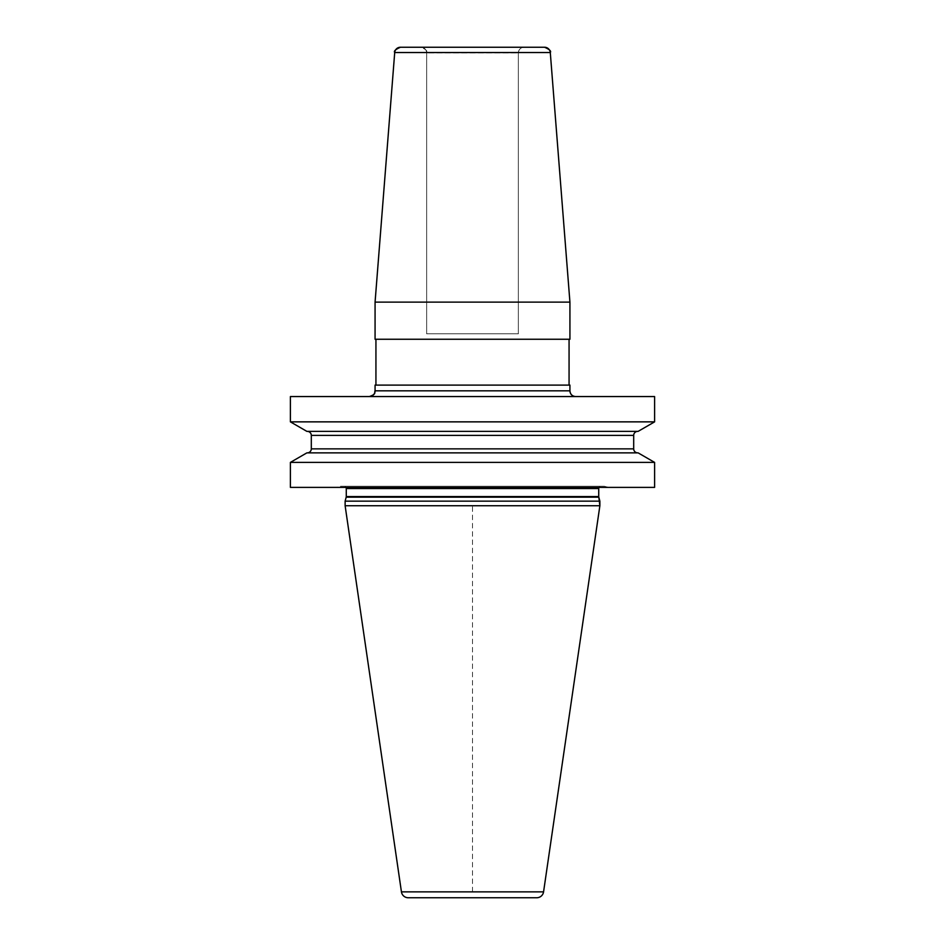 <?xml version="1.0" encoding="UTF-8"?>
<svg xmlns="http://www.w3.org/2000/svg" width="945" height="945" viewBox="0 0 945 945"><rect width="100%" height="100%" fill="white"/><g stroke="black" fill="none" stroke-linecap="round" stroke-linejoin="round"><path stroke-width="0.71" stroke-dasharray="4.72 3.54" d="M654.601 487.396L290.398 487.396L608.592 487.396L336.408 487.396L340.401 486.332A2.292 2.292 0 0 1 340.991 486.25A2.292 2.292 0 0 0 340.401 486.332A2.292 2.292 0 0 1 340.991 486.25L604.009 486.25A2.292 2.292 0 0 1 604.599 486.332L608.592 487.396L654.601 487.396L608.592 487.396L654.601 487.396L608.592 487.396L604.599 486.332L608.592 487.396M290.398 462.388L654.601 462.388M306.889 452.868L638.111 452.868M599.035 487.396A2.292 2.292 0 0 1 601.02 486.25A2.292 2.292 0 0 0 599.035 487.396A2.292 2.292 0 0 1 601.02 486.25A2.292 2.292 0 0 0 599.035 487.396A2.292 2.292 0 0 1 601.02 486.25L343.98 486.25A2.292 2.292 0 0 1 345.964 487.396A2.292 2.292 0 0 0 343.98 486.25A2.292 2.292 0 0 1 345.964 487.396M345.126 501.157L599.874 501.157M599.874 505.74L345.126 505.74M536.76 897.75L408.24 897.75M307.302 431.381L637.698 431.381L307.302 431.381M638.111 431.381L306.889 431.381M654.601 421.86L290.398 421.86M290.398 396.557L654.601 396.557M375.07 385.099L569.929 385.099M569.929 339.255L375.07 339.255M375.07 302.128L569.929 302.128M400.432 47.25L524.085 47.25A5.729 5.729 0 0 0 518.344 52.979L518.344 333.809L426.656 333.809L518.344 333.809L426.656 333.809L426.656 52.979A5.729 5.729 0 0 0 420.915 47.25L472.5 47.25M472.5 891.867L472.5 505.74M604.009 486.25A2.292 2.292 0 0 1 604.599 486.332L340.401 486.332L604.599 486.332A2.292 2.292 0 0 0 604.009 486.25A2.292 2.292 0 0 1 604.599 486.332A2.292 2.292 0 0 0 604.009 486.25L601.02 486.25M544.568 47.25L524.085 47.25A5.729 5.729 0 0 0 518.344 52.979L518.344 333.809L426.656 333.809L426.656 52.979A5.729 5.729 0 0 0 420.915 47.25C425.805 49.152 427.719 51.054 426.656 52.979L518.344 52.979L518.344 333.809L518.344 52.979L426.656 52.979L426.656 333.809M524.085 47.25A5.729 5.729 0 0 0 518.344 52.979C518.687 49.494 520.601 47.593 524.085 47.25A5.729 5.729 0 0 0 518.344 52.979L518.344 333.809M290.398 487.396L336.408 487.396M340.991 486.25L343.98 486.25M346.272 488.541L598.728 488.541M598.728 496.574L346.272 496.574M346.189 497.164L598.811 497.164M543.564 891.867L401.436 891.867M633.693 448.863L311.307 448.863M311.307 435.385L633.693 435.385M569.929 390.828L375.07 390.828M394.715 52.53L550.285 52.53"/><path stroke-width="1.42" d="M654.601 462.388L638.111 452.868L654.601 462.388L638.111 452.868L654.601 462.388L654.601 487.396L654.601 462.388L654.601 487.396L654.601 462.388L638.111 452.868L306.889 452.868L290.398 462.388L290.398 487.396L654.601 487.396L654.601 462.388L290.398 462.388L306.889 452.868L290.398 462.388L290.398 487.396L290.398 462.388M345.126 505.74L401.436 891.867A6.875 6.875 0 0 0 408.24 897.75A6.875 6.875 0 0 1 401.436 891.867L345.126 505.74L345.126 501.157L345.126 505.74L401.436 891.867A6.875 6.875 0 0 0 408.24 897.75L536.76 897.75A6.875 6.875 0 0 0 543.564 891.867L599.874 505.74L543.564 891.867L599.874 505.74L599.874 501.157L345.126 501.157L345.126 505.74L599.874 505.74L598.811 497.164A2.292 2.292 0 0 1 598.728 496.574L598.728 488.541A2.292 2.292 0 0 1 599.035 487.396A2.292 2.292 0 0 0 598.728 488.541A2.292 2.292 0 0 1 599.035 487.396A2.292 2.292 0 0 0 598.728 488.541A2.292 2.292 0 0 1 599.035 487.396M345.964 487.396A2.292 2.292 0 0 1 346.272 488.541A2.292 2.292 0 0 0 345.964 487.396A2.292 2.292 0 0 1 346.272 488.541L346.272 496.574A2.292 2.292 0 0 1 346.189 497.164A2.292 2.292 0 0 0 346.272 496.574A2.292 2.292 0 0 1 346.189 497.164L345.126 501.157M637.698 452.868A4.016 4.016 0 0 1 633.693 448.863A4.016 4.016 0 0 0 637.698 452.868A4.016 4.016 0 0 1 633.693 448.863A4.016 4.016 0 0 0 637.698 452.868A4.016 4.016 0 0 1 633.693 448.863L633.693 435.385A4.016 4.016 0 0 1 637.698 431.381A4.016 4.016 0 0 0 633.693 435.385A4.016 4.016 0 0 1 637.698 431.381A4.016 4.016 0 0 0 633.693 435.385A4.016 4.016 0 0 1 637.698 431.381M307.302 452.868A4.016 4.016 0 0 0 311.307 448.863L311.307 435.385A4.016 4.016 0 0 0 307.302 431.381A4.016 4.016 0 0 1 311.307 435.385L311.307 448.863A4.016 4.016 0 0 1 307.302 452.868A4.016 4.016 0 0 0 311.307 448.863L633.693 448.863L633.693 435.385L311.307 435.385L311.307 448.863M290.398 421.86L290.398 396.557L290.398 421.86L306.889 431.381L290.398 421.86L306.889 431.381L638.111 431.381L654.601 421.86L654.601 396.557L654.601 421.86L654.601 396.557L290.398 396.557L290.398 421.86L654.601 421.86L654.601 396.557L654.601 421.86L638.111 431.381L654.601 421.86M569.929 385.099L375.07 385.099L375.07 390.828A5.729 5.729 0 0 1 369.341 396.557A5.729 5.729 0 0 0 375.07 390.828L569.929 390.828L569.929 385.099L569.929 390.828C570.272 394.313 572.174 396.227 575.659 396.557A5.729 5.729 0 0 1 569.929 390.828L569.929 385.099M375.07 339.255L569.929 339.255L569.929 302.128L375.07 302.128L375.07 339.255M569.929 302.128L550.285 52.53L569.929 302.128L550.285 52.53L569.929 302.128L569.929 339.255L569.929 302.128L569.929 339.255L569.929 302.128L550.285 52.53A5.729 5.729 0 0 0 544.568 47.25L400.432 47.25A5.729 5.729 0 0 0 394.715 52.53L375.07 302.128M420.915 47.25L472.5 47.25M569.067 385.099L569.067 339.255M375.933 339.255L375.933 385.099M401.436 891.867L543.564 891.867A6.875 6.875 0 0 1 536.76 897.75A6.875 6.875 0 0 0 543.564 891.867A6.875 6.875 0 0 1 536.76 897.75L408.24 897.75L536.76 897.75A6.875 6.875 0 0 0 543.564 891.867L599.874 505.74L598.811 497.164A2.292 2.292 0 0 1 598.728 496.574L598.728 488.541L346.272 488.541M543.564 891.867L599.874 505.74L598.811 497.164A2.292 2.292 0 0 1 598.728 496.574L598.728 488.541M633.693 448.863L633.693 435.385M575.659 396.557A5.729 5.729 0 0 1 569.929 390.828A5.729 5.729 0 0 0 575.659 396.557A5.729 5.729 0 0 1 569.929 390.828M550.285 52.53A5.729 5.729 0 0 0 544.568 47.25A5.729 5.729 0 0 1 550.285 52.53A5.729 5.729 0 0 0 544.568 47.25C549.529 49.423 551.431 51.184 550.285 52.53L394.715 52.53C393.569 51.184 395.471 49.423 400.432 47.25A5.729 5.729 0 0 0 394.715 52.53M375.07 390.828L375.07 385.099L375.07 390.828C373.972 392.529 377.173 393.841 369.341 396.557M307.302 431.381A4.016 4.016 0 0 1 311.307 435.385M599.874 505.74L598.811 497.164A2.292 2.292 0 0 1 598.728 496.574A2.292 2.292 0 0 0 598.811 497.164L346.189 497.164M599.874 501.157L598.811 497.164M346.272 496.574L598.728 496.574"/></g></svg>
